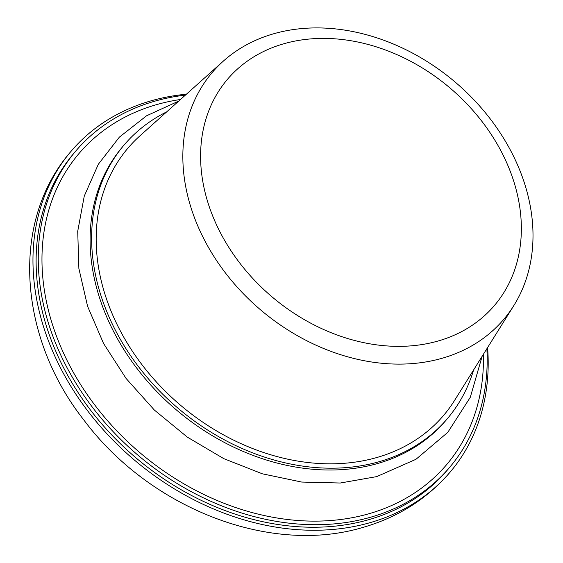 <?xml version="1.0" encoding="UTF-8"?>
<svg xmlns="http://www.w3.org/2000/svg" width="563" height="563" viewBox="0 0 563 563"><rect width="100%" height="100%" fill="white"/><g stroke="black" fill="none" stroke-linecap="round" stroke-linejoin="round"><path stroke-width="0.84" d="M487.6 347.554A248.297 194.714 -139.9 0 1 450.583 471.576A248.297 194.714 -139.9 0 1 370.327 522.584A248.297 194.714 -139.9 0 1 93.303 418.049A248.297 194.714 -139.9 0 1 70.558 151.904A248.297 194.714 -139.9 0 1 150.814 100.897A248.297 194.714 -139.9 0 1 186.416 94.197M486.875 348.715A244.863 192.018 -139.9 0 1 450.09 466.826A244.863 192.018 -139.9 0 1 370.947 517.13A244.863 192.018 -139.9 0 1 97.758 414.037A244.863 192.018 -139.9 0 1 75.322 151.581A244.863 192.018 -139.9 0 1 154.466 101.277A244.863 192.018 -139.9 0 1 185.389 95.112M450.09 466.826L447.951 469.366A244.863 192.018 -139.9 0 1 368.814 519.663A244.863 192.018 -139.9 0 1 95.619 416.578A244.863 192.018 -139.9 0 1 73.19 154.114L75.322 151.581M473.596 369.961A211.772 166.071 -139.9 0 1 447.81 418.133L446.283 419.949A211.772 166.071 -139.9 0 1 377.836 463.455A211.772 166.071 -139.9 0 1 141.559 374.296A211.772 166.071 -139.9 0 1 122.164 147.302L123.684 145.486A211.772 166.071 -139.9 0 1 166.732 111.833M447.81 418.133A211.772 166.071 -139.9 0 1 379.363 461.639A211.772 166.071 -139.9 0 1 143.086 372.481A211.772 166.071 -139.9 0 1 123.684 145.486M442.356 358.202A190.998 149.779 -139.9 0 1 222.878 269.529A190.998 149.779 -139.9 0 1 223.314 61.142A190.998 149.779 -139.9 0 1 273.491 33.822A190.998 149.779 -139.9 0 1 479.817 106.231A190.998 149.779 -139.9 0 1 513.85 305.533A190.998 149.779 -139.9 0 1 442.356 358.202M513.85 305.533L454.58 400.399A206.811 162.179 -139.9 0 1 377.168 457.423A206.811 162.179 -139.9 0 1 139.525 361.418A206.811 162.179 -139.9 0 1 140.004 135.774L223.314 61.142M438.31 340.946A174.959 137.196 -139.9 0 1 220.457 232.829A174.959 137.196 -139.9 0 1 283.639 43.815A174.959 137.196 -139.9 0 1 501.492 151.933A174.959 137.196 -139.9 0 1 438.31 340.946M483.413 354.261A240.809 188.837 -139.9 0 1 369.152 513.681A240.809 188.837 -139.9 0 1 69.305 364.873A240.809 188.837 -139.9 0 1 156.261 104.718A240.809 188.837 -139.9 0 1 180.526 99.475M70.558 151.904C9.852 222.012 18.748 337.455 83.894 420.061C149.237 507.685 269.332 555.751 363.381 527.285C398.52 517.073 427.584 498.508 450.583 471.576M178.724 101.087L146.521 115.816L119.349 137.154L98.321 164.276L84.267 196.072L77.722 231.259L78.869 268.474L87.596 306.328L103.536 343.437L126.077 378.442L154.368 410.061L187.345 437.134L223.807 458.655L262.393 473.821L301.698 482.055L340.277 483.019L376.71 476.615L415.973 459.295L447.796 432.349L470.281 397.323L482.132 356.309"/></g></svg>
